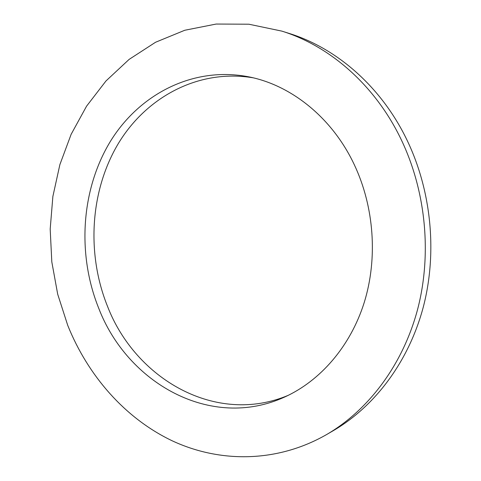 <?xml version="1.0" encoding="UTF-8"?>
<svg xmlns="http://www.w3.org/2000/svg" width="481" height="481" viewBox="0 0 481 481"><rect width="100%" height="100%" fill="white"/><g stroke="black" fill="none" stroke-linecap="round" stroke-linejoin="round"><path stroke-width="0.72" d="M288.378 395.286C215.825 425.889 135.432 378.896 107.516 306.343C86.526 254.281 89.941 192.099 117.598 144.763C145.346 97.733 197.853 68.555 253.078 77.796M354.305 164.718C374.23 206.932 377.886 258.598 364.201 302.597C350.324 346.56 320.256 380.868 284.806 396.963C210.78 430.91 127.194 382.912 98.635 308.038C77.2 254.617 80.958 190.765 109.674 142.568C138.456 94.685 192.791 65.699 249.224 76.936C291.432 85.317 332.305 117.827 354.305 164.718M67.731 325.36L57.69 294.192L51.81 261.886L50.186 229.088L52.874 196.446L59.878 164.622L71.146 134.289L86.58 106.157L105.994 80.946L129.112 59.397L155.549 42.262L184.794 30.255L216.167 24.05L248.851 24.206L281.866 31.121C329.659 45.966 374.753 84.872 400.763 138.678C425.895 190.518 432.118 253.986 417.58 309.481C402.789 364.941 368.5 410.065 326.713 434.493C277.044 463.029 219.733 462.944 172.348 440.873C124.964 418.32 87.909 375.613 67.731 325.36M281.866 31.121L289.249 33.46C336.52 48.142 381.024 86.472 406.673 139.394C431.451 190.386 437.566 252.778 423.202 307.389C408.591 361.952 374.729 406.433 333.405 430.591L326.713 434.493"/></g></svg>
